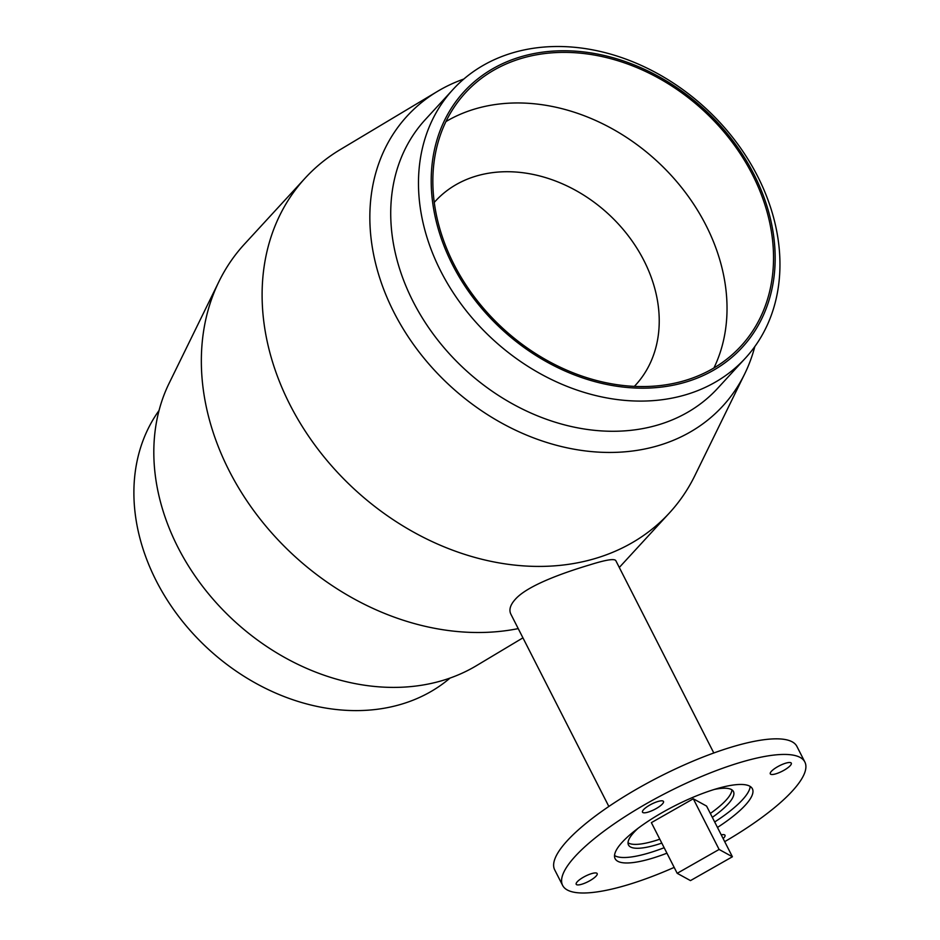 <?xml version="1.0" encoding="UTF-8"?>
<svg xmlns="http://www.w3.org/2000/svg" width="940" height="940" viewBox="0 0 940 940"><rect width="100%" height="100%" fill="white"/><g stroke="black" fill="none" stroke-linecap="round" stroke-linejoin="round"><path stroke-width="1.41" d="M804.852 762.011L796.909 746.419A135.924 35.356 153 0 0 659.739 776.616A135.924 35.356 153 0 0 554.682 869.829L562.637 885.421A135.924 35.356 -27 0 1 667.694 792.209A135.924 35.356 -27 0 1 804.852 762.011A135.924 35.356 -27 0 1 724.705 841.653M577.289 881.744A11.785 3.067 -27 0 1 588.522 874.717A11.785 3.067 -27 0 1 597.182 873.577A11.785 3.067 -27 0 1 588.076 881.661A11.785 3.067 -27 0 1 576.197 884.27A11.785 3.067 -27 0 1 577.289 881.744M721.239 834.837A11.785 3.067 -27 0 1 724.999 835.261A11.785 3.067 -27 0 1 723.13 838.562M790.199 765.689A11.785 3.067 -27 0 1 778.966 772.715A11.785 3.067 -27 0 1 770.295 773.855A11.785 3.067 -27 0 1 779.401 765.771A11.785 3.067 -27 0 1 791.292 763.151A11.785 3.067 -27 0 1 790.199 765.689M657.859 801.514A11.785 3.067 -27 0 1 663.487 801.468A11.785 3.067 -27 0 1 654.381 809.552A11.785 3.067 -27 0 1 642.49 812.16A11.785 3.067 -27 0 1 646.908 806.873A11.785 3.067 -27 0 1 657.859 801.514M463.808 79.042A214.308 169.576 42.6 0 0 437.523 91.368L340.221 149.613A247.385 195.743 42.6 0 0 305.195 178.083L244.435 244.153A247.385 195.743 42.6 0 0 219.008 281.448A247.385 195.743 42.6 0 0 268.946 529.761A247.385 195.743 42.6 0 0 518.222 628.613M608.85 806.473L510.808 614.043C508.81 609.766 510.291 604.878 515.261 599.356C527.645 585.185 564.975 572.284 589.744 564.881C605.525 559.911 614.196 558.466 615.77 560.557L713.812 752.987M305.195 178.083A247.385 195.743 42.6 0 0 318.308 449.649A247.385 195.743 42.6 0 0 595.749 558.348A247.385 195.743 42.6 0 0 669.409 512.958A247.385 195.743 42.6 0 0 694.836 475.663L744.727 373.826A214.308 169.576 42.6 0 0 754.808 346.59M634.359 386.375A135.924 107.548 42.6 0 0 635.558 385.095A135.924 107.548 42.6 0 0 608.286 213.921A135.924 107.548 42.6 0 0 435.431 201.101A135.924 107.548 42.6 0 0 434.257 202.405M614.525 855.541A77.021 20.034 153 0 0 664.157 847.727M714.682 821.983A77.021 20.034 153 0 0 750.179 786.428M666.942 853.191A77.021 20.034 -27 0 1 615.113 858.678A77.021 20.034 -27 0 1 643.971 824.039A77.021 20.034 -27 0 1 715.622 789.048A77.021 20.034 -27 0 1 752.376 788.742A77.021 20.034 -27 0 1 717.467 827.447M638.107 828.258A58.903 15.322 153 0 0 628.484 845.001A58.903 15.322 153 0 0 661.795 843.098M712.32 817.354A58.903 15.322 153 0 0 733.447 791.515A58.903 15.322 153 0 0 714.247 789.459M659.809 839.197A58.903 15.322 -27 0 1 654.604 840.877A58.903 15.322 -27 0 1 628.026 842.781M731.919 789.847A58.903 15.322 -27 0 1 710.334 813.452M674.18 867.397A135.924 35.356 -27 0 1 627.485 884.904A135.924 35.356 -27 0 1 562.637 885.421M732.401 856.763L690.477 880.604L677.188 873.307L719.112 849.455L732.401 856.763L706.586 806.085L693.297 798.789L719.112 849.455M693.297 798.789L651.373 822.641L677.188 873.307M159.036 410.522A198.54 157.097 42.6 0 0 184.839 624.231A198.54 157.097 42.6 0 0 401.662 704.13A198.54 157.097 42.6 0 0 450.037 678.069M219.008 281.448L169.118 383.285A214.308 169.576 42.6 0 0 218.292 605.031A214.308 169.576 42.6 0 0 442.858 680.407A214.308 169.576 42.6 0 0 476.322 665.743L522.934 637.849M437.523 91.368A214.308 169.576 42.6 0 0 404.694 331.315A214.308 169.576 42.6 0 0 658.881 445.454A214.308 169.576 42.6 0 0 744.727 373.826M453.056 89.417L425.303 119.603A198.54 157.097 42.6 0 0 435.831 337.554A198.54 157.097 42.6 0 0 658.493 424.798A198.54 157.097 42.6 0 0 717.62 388.361L745.373 358.175A198.54 157.097 42.6 0 0 705.541 108.147A198.54 157.097 42.6 0 0 453.056 89.417A198.54 157.097 42.6 0 0 463.585 307.368A198.54 157.097 42.6 0 0 686.247 394.612A198.54 157.097 42.6 0 0 745.373 358.175M686.012 382.016A188.94 149.495 42.6 0 0 692.322 99.064A188.94 149.495 42.6 0 0 431.237 177.331A188.94 149.495 42.6 0 0 686.012 382.016M685.225 380.465A187.13 148.062 42.6 0 0 740.943 346.12A187.13 148.062 42.6 0 0 703.402 110.474A187.13 148.062 42.6 0 0 465.441 92.825A187.13 148.062 42.6 0 0 475.358 298.238A187.13 148.062 42.6 0 0 685.225 380.465M713.93 367.963A187.13 148.062 42.6 0 0 656.895 161.057A187.13 148.062 42.6 0 0 445.948 121.566M619.284 567.478L669.409 512.958"/></g></svg>
